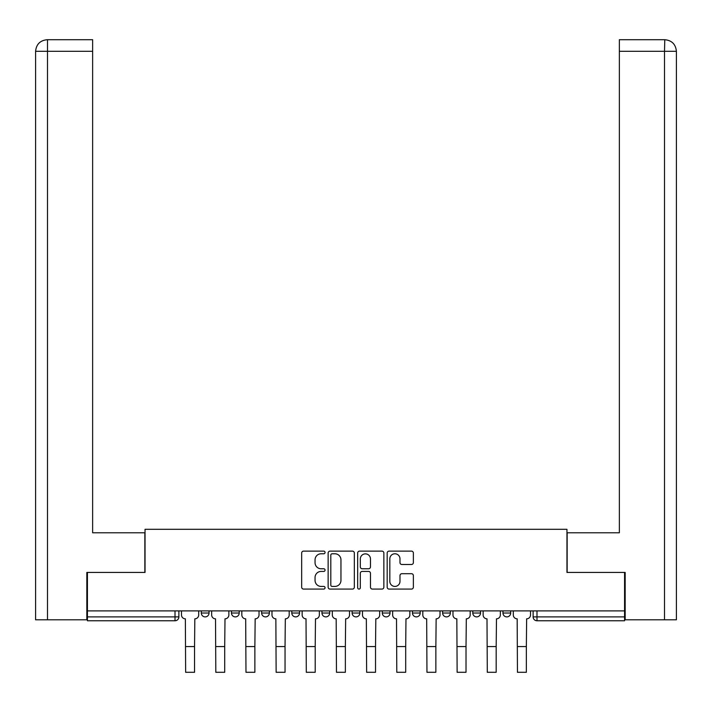 <?xml version="1.0" encoding="UTF-8"?>
<svg xmlns="http://www.w3.org/2000/svg" width="712" height="712" viewBox="0 0 712 712"><rect width="100%" height="100%" fill="white"/><g stroke="black" fill="none" stroke-linecap="round" stroke-linejoin="round"><path stroke-width="1.07" d="M325.064 552.45A1.326 1.326 0 0 0 323.738 551.124L303.57 551.124A1.896 1.896 0 0 0 301.674 553.019L301.674 587.178A1.896 1.896 0 0 0 303.57 589.082L323.738 589.082A1.326 1.326 0 0 0 325.064 587.747A1.326 1.326 0 0 0 323.738 586.421L321.121 586.421A6.07 6.07 0 0 1 315.051 580.351L315.051 577.503A6.07 6.07 0 0 1 321.121 571.424L323.738 571.424A1.326 1.326 0 0 0 325.064 570.098A1.326 1.326 0 0 0 323.738 568.772L321.121 568.772A6.07 6.07 0 0 1 315.051 562.694L315.051 559.854A6.07 6.07 0 0 1 321.121 553.776L323.738 553.776A1.326 1.326 0 0 0 325.064 552.45M472.795 610.896L472.795 613.023L480.529 613.023A3.871 3.871 0 0 1 476.657 616.895A3.871 3.871 0 0 1 472.795 613.023L472.795 610.896M442.624 610.896L442.624 613.023L450.358 613.023A3.871 3.871 0 0 1 446.495 616.895A3.871 3.871 0 0 1 442.624 613.023L442.624 610.896M412.462 610.896L412.462 613.023L420.196 613.023A3.871 3.871 0 0 1 416.333 616.895A3.871 3.871 0 0 1 412.462 613.023L412.462 610.896M382.3 610.896L382.3 613.023L390.034 613.023A3.871 3.871 0 0 1 386.162 616.895A3.871 3.871 0 0 1 382.3 613.023L382.3 610.896M352.128 610.896L352.128 613.023L359.872 613.023A3.871 3.871 0 0 1 356 616.895A3.871 3.871 0 0 1 352.128 613.023L352.128 610.896M321.966 613.023L321.966 610.896L321.966 613.023A3.871 3.871 0 0 0 325.838 616.895A3.871 3.871 0 0 1 321.966 613.023L329.7 613.023A3.871 3.871 0 0 1 325.838 616.895A3.871 3.871 0 0 0 329.7 613.023A3.871 3.871 0 0 1 325.838 616.895M291.804 613.023L291.804 610.896L291.804 613.023A3.871 3.871 0 0 0 295.667 616.895A3.871 3.871 0 0 1 291.804 613.023L299.538 613.023A3.871 3.871 0 0 1 295.667 616.895M261.642 613.023L261.642 610.896L261.642 613.023A3.871 3.871 0 0 0 265.505 616.895A3.871 3.871 0 0 1 261.642 613.023L269.376 613.023A3.871 3.871 0 0 1 265.505 616.895M411.465 564.5A1.896 1.896 0 0 0 413.369 562.605L413.369 553.019A1.896 1.896 0 0 0 411.465 551.124L389.072 551.124A1.896 1.896 0 0 0 387.177 553.019L387.177 587.178A1.896 1.896 0 0 0 389.072 589.082L411.465 589.082A1.896 1.896 0 0 0 413.369 587.178L413.369 575.607A1.896 1.896 0 0 0 411.465 573.703L401.88 573.703A1.896 1.896 0 0 0 399.984 575.607L399.984 581.348A5.073 5.073 0 0 1 394.911 586.421A5.073 5.073 0 0 1 389.829 581.348L389.829 558.858A5.073 5.073 0 0 1 394.911 553.776A5.073 5.073 0 0 1 399.984 558.858L399.984 562.605A1.896 1.896 0 0 0 401.88 564.5L411.465 564.5M47.49 619.796L35.6 619.796L35.6 51.309C36.276 44.269 40.148 40.406 47.206 39.712L92.64 39.712L92.64 51.309L47.49 51.309L47.49 619.796L86.837 619.796L86.837 572.421L145.043 572.421L145.043 529.301L566.957 529.301L566.957 572.421L624.575 572.421L624.575 610.896L87.425 610.896L87.425 616.895L178.881 616.895L178.881 610.896M87.425 572.421L87.425 610.896M354.336 553.019A1.896 1.896 0 0 0 352.44 551.124L330.048 551.124A1.896 1.896 0 0 0 328.143 553.019L328.143 587.178A1.896 1.896 0 0 0 330.048 589.082L352.44 589.082A1.896 1.896 0 0 0 354.336 587.178L354.336 553.019M359.56 551.124L381.952 551.124A1.896 1.896 0 0 1 383.857 553.019L383.857 587.178A1.896 1.896 0 0 1 381.952 589.082L372.367 589.082A1.896 1.896 0 0 1 370.471 587.178L370.471 573.329A1.896 1.896 0 0 0 368.576 571.424L362.212 571.424A1.896 1.896 0 0 0 360.317 573.329L360.317 587.747A1.326 1.326 0 0 1 358.99 589.082A1.326 1.326 0 0 1 357.664 587.747L357.664 553.019A1.896 1.896 0 0 1 359.56 551.124M533.119 610.896L533.119 616.895L624.575 616.895L624.575 620.757L536.99 620.757A3.871 3.871 0 0 1 533.119 616.895A3.871 3.871 0 0 0 536.99 620.757L536.99 610.896M624.575 610.896L624.575 616.895M175.01 610.896L175.01 620.757A3.871 3.871 0 0 0 178.881 616.895A3.871 3.871 0 0 1 175.01 620.757L87.425 620.757L87.425 616.895M510.691 610.896L510.691 613.023A3.871 3.871 0 0 1 506.819 616.895A3.871 3.871 0 0 1 502.957 613.023L510.691 613.023M502.957 610.896L502.957 613.023M480.529 610.896L480.529 613.023M450.358 610.896L450.358 613.023M420.196 610.896L420.196 613.023L420.196 610.896M390.034 610.896L390.034 613.023A3.871 3.871 0 0 1 386.162 616.895A3.871 3.871 0 0 0 390.034 613.023M359.872 610.896L359.872 613.023A3.871 3.871 0 0 1 356 616.895A3.871 3.871 0 0 0 359.872 613.023L359.872 610.896M329.7 610.896L329.7 613.023M299.538 610.896L299.538 613.023L299.538 610.896M269.376 610.896L269.376 613.023L269.376 610.896M231.471 610.896L231.471 613.023L239.205 613.023L239.205 610.896L239.205 613.023A3.871 3.871 0 0 1 235.343 616.895A3.871 3.871 0 0 1 231.471 613.023A3.871 3.871 0 0 0 235.343 616.895A3.871 3.871 0 0 0 239.205 613.023A3.871 3.871 0 0 1 235.343 616.895M201.309 610.896L201.309 613.023L209.043 613.023L209.043 610.896L209.043 613.023A3.871 3.871 0 0 1 205.181 616.895A3.871 3.871 0 0 1 201.309 613.023A3.871 3.871 0 0 0 205.181 616.895A3.871 3.871 0 0 0 209.043 613.023A3.871 3.871 0 0 1 205.181 616.895M332.13 553.776A1.326 1.326 0 0 0 330.804 555.102L330.804 585.095A1.326 1.326 0 0 0 332.13 586.421L334.889 586.421A6.07 6.07 0 0 0 340.959 580.351L340.959 559.854A6.07 6.07 0 0 0 334.889 553.776L332.13 553.776M370.471 558.947A5.073 5.073 0 0 0 365.398 553.874A5.073 5.073 0 0 0 360.317 558.947L360.317 566.877A1.896 1.896 0 0 0 362.212 568.772L368.576 568.772A1.896 1.896 0 0 0 370.471 566.877L370.471 558.947M181.489 610.896L181.489 614.963A3.871 3.871 0 0 0 185.36 618.826L185.645 672.288L194.545 672.288L194.545 646.576L185.645 646.576M198.701 610.896L198.701 614.963A3.871 3.871 0 0 1 194.83 618.826L194.545 646.576M144.847 572.421L144.847 532.781L92.64 532.781L92.64 51.309M47.188 39.712C40.157 40.397 36.294 44.269 35.6 51.309L35.6 503.776L35.6 51.309L47.49 51.309L47.49 39.712L92.64 39.712M567.153 572.421L567.153 532.781L619.36 532.781L619.36 39.712L664.786 39.712L664.51 51.309L619.36 51.309M676.4 503.776L676.4 51.309L676.4 619.796L625.163 619.796L625.163 572.421L624.575 572.421M664.51 619.796L664.51 51.309L676.4 51.309C675.706 44.269 671.843 40.397 664.812 39.712M211.66 610.896L211.66 614.963A3.871 3.871 0 0 0 215.522 618.826L215.816 672.288L224.707 672.288L224.707 646.576L215.816 646.576M228.863 610.896L228.863 614.963A3.871 3.871 0 0 1 225.001 618.826L224.707 646.576M241.822 610.896L241.822 614.963A3.871 3.871 0 0 0 245.685 618.826L245.978 672.288L254.869 672.288L254.869 646.576L245.978 646.576M259.026 610.896L259.026 614.963A3.871 3.871 0 0 1 255.163 618.826L254.869 646.576M271.984 610.896L271.984 614.963A3.871 3.871 0 0 0 275.856 618.826L276.14 672.288L285.04 672.288L285.04 646.576L276.14 646.576M289.197 610.896L289.197 614.963A3.871 3.871 0 0 1 285.325 618.826L285.04 646.576M302.146 610.896L302.146 614.963A3.871 3.871 0 0 0 306.018 618.826L306.302 672.288L315.202 672.288L315.202 646.576L306.302 646.576M319.359 610.896L319.359 614.963A3.871 3.871 0 0 1 315.487 618.826L315.202 646.576M332.317 610.896L332.317 614.963A3.871 3.871 0 0 0 336.18 618.826L336.473 672.288L345.365 672.288L345.365 646.576L336.473 646.576M349.521 610.896L349.521 614.963A3.871 3.871 0 0 1 345.658 618.826L345.365 646.576M362.479 610.896L362.479 614.963A3.871 3.871 0 0 0 366.342 618.826L366.635 672.288L375.527 672.288L375.527 646.576L366.635 646.576M379.683 610.896L379.683 614.963A3.871 3.871 0 0 1 375.82 618.826L375.527 646.576M392.641 610.896L392.641 614.963A3.871 3.871 0 0 0 396.513 618.826L396.798 672.288L405.698 672.288L405.698 646.576L396.798 646.576M409.854 610.896L409.854 614.963A3.871 3.871 0 0 1 405.982 618.826L405.698 646.576M422.803 610.896L422.803 614.963A3.871 3.871 0 0 0 426.675 618.826L426.96 672.288L435.86 672.288L435.86 646.576L426.96 646.576M440.016 610.896L440.016 614.963A3.871 3.871 0 0 1 436.144 618.826L435.86 646.576M452.974 610.896L452.974 614.963A3.871 3.871 0 0 0 456.837 618.826L457.131 672.288L466.022 672.288L466.022 646.576L457.131 646.576M470.178 610.896L470.178 614.963A3.871 3.871 0 0 1 466.316 618.826L466.022 646.576M483.137 610.896L483.137 614.963A3.871 3.871 0 0 0 486.999 618.826L487.293 672.288L496.184 672.288L496.184 646.576L487.293 646.576M500.34 610.896L500.34 614.963A3.871 3.871 0 0 1 496.478 618.826L496.184 646.576M513.299 610.896L513.299 614.963A3.871 3.871 0 0 0 517.17 618.826L517.455 672.288L526.355 672.288L526.355 646.576L517.455 646.576M530.511 610.896L530.511 614.963A3.871 3.871 0 0 1 526.64 618.826L526.355 646.576M35.6 51.309L35.6 503.776"/></g></svg>
